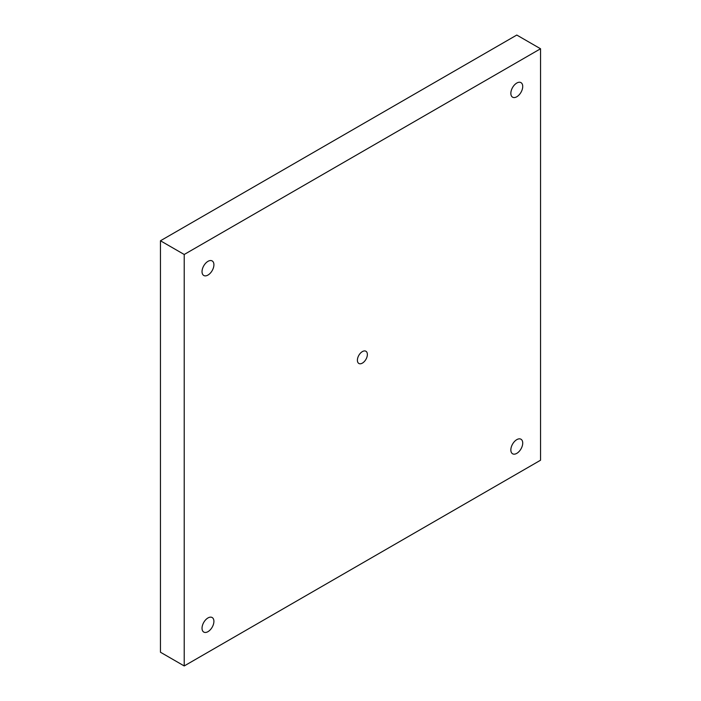 <?xml version="1.0" encoding="UTF-8"?>
<svg xmlns="http://www.w3.org/2000/svg" width="701" height="701" viewBox="0 0 701 701"><rect width="100%" height="100%" fill="white"/><g stroke="black" fill="none" stroke-linecap="round" stroke-linejoin="round"><path stroke-width="1.05" d="M362.382 363.118A7.054 4.075 120 0 0 366.991 356.905A7.054 4.075 120 0 0 365.904 351.245A7.054 4.075 120 0 0 362.382 351.595A7.054 4.075 120 0 0 357.773 357.817A7.054 4.075 120 0 0 358.851 363.469A7.054 4.075 120 0 0 362.382 363.118M516.786 83.051A8.394 4.846 120 0 0 511.301 90.455A8.394 4.846 120 0 0 512.589 97.185A8.394 4.846 120 0 0 516.786 96.764A8.394 4.846 120 0 0 522.271 89.369A8.394 4.846 120 0 0 520.992 82.639A8.394 4.846 120 0 0 516.786 83.051M516.786 439.65A8.394 4.846 120 0 0 511.301 447.054A8.394 4.846 120 0 0 512.589 453.784A8.394 4.846 120 0 0 516.786 453.363A8.394 4.846 120 0 0 522.271 445.967A8.394 4.846 120 0 0 520.992 439.238A8.394 4.846 120 0 0 516.786 439.65M207.969 617.949A8.394 4.846 120 0 0 202.484 625.345A8.394 4.846 120 0 0 203.772 632.074A8.394 4.846 120 0 0 207.969 631.662A8.394 4.846 120 0 0 213.454 624.258A8.394 4.846 120 0 0 212.166 617.528A8.394 4.846 120 0 0 207.969 617.949M207.969 261.35A8.394 4.846 120 0 0 202.484 268.755A8.394 4.846 120 0 0 203.772 275.484A8.394 4.846 120 0 0 207.969 275.064A8.394 4.846 120 0 0 213.454 267.659A8.394 4.846 120 0 0 212.166 260.93A8.394 4.846 120 0 0 207.969 261.35M540.541 460.224L540.541 48.763L184.214 254.489L184.214 665.95L540.541 460.224M540.541 48.763L516.786 35.05L160.459 240.776L160.459 652.237L184.214 665.95M184.214 254.489L160.459 240.776"/></g></svg>
